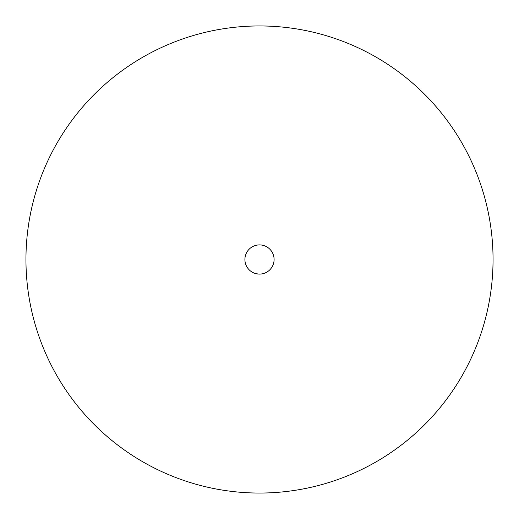 <?xml version="1.0" encoding="UTF-8"?>
<svg xmlns="http://www.w3.org/2000/svg" width="519" height="519" viewBox="0 0 519 519"><rect width="100%" height="100%" fill="white"/><g stroke="black" fill="none" stroke-linecap="round" stroke-linejoin="round"><path stroke-width="0.78" d="M493.05 259.5A233.55 233.55 0 0 0 259.5 25.95A233.55 233.55 0 0 0 25.95 259.5A233.55 233.55 0 0 0 259.5 493.05A233.55 233.55 0 0 0 493.05 259.5M274.097 259.5A14.597 14.597 0 0 0 259.5 244.903A14.597 14.597 0 0 0 244.903 259.5A14.597 14.597 0 0 0 259.5 274.097A14.597 14.597 0 0 0 274.097 259.5M258.501 274.064L255.627 273.571"/></g></svg>
